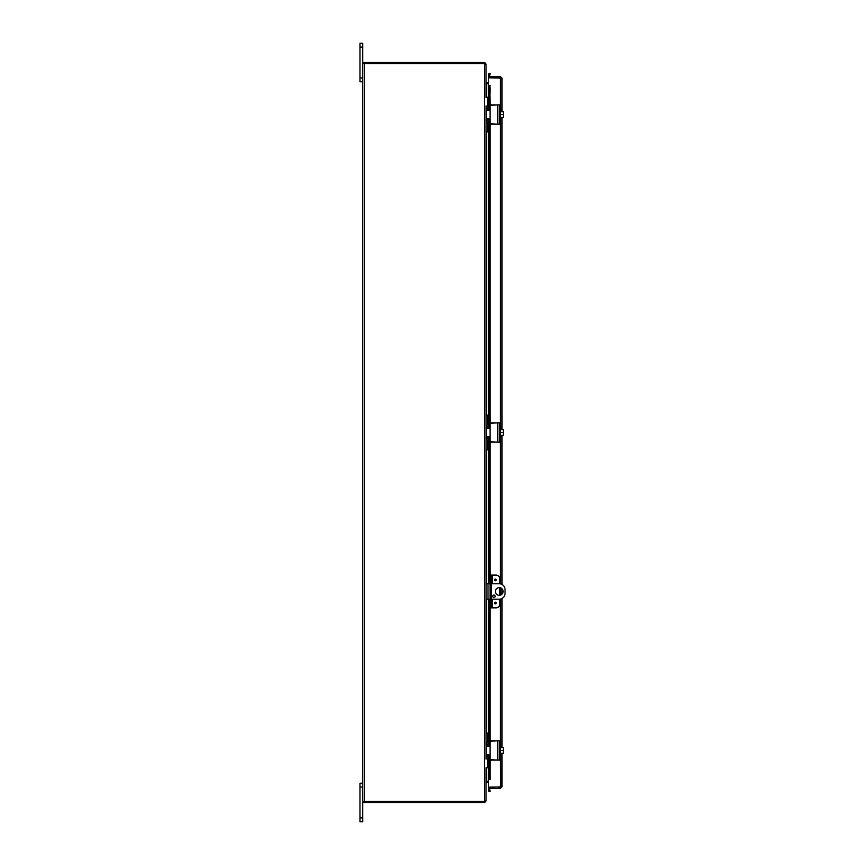<?xml version="1.0" encoding="UTF-8"?>
<svg xmlns="http://www.w3.org/2000/svg" width="865" height="865" viewBox="0 0 865 865"><rect width="100%" height="100%" fill="white"/><g stroke="black" fill="none" stroke-linecap="round" stroke-linejoin="round"><path stroke-width="1.3" d="M359.97 783.214L362.738 783.214L359.97 783.214L359.97 821.75L362.738 821.75L362.738 783.214M490.066 583.767L486.065 583.767M486.065 599.185L490.066 599.185M491.212 599.185L499.256 599.185A5.785 5.785 0 0 0 505.03 593.401L505.03 589.552A5.785 5.785 0 0 0 499.256 583.767L491.212 583.767M499.256 595.325A3.849 3.849 0 0 1 495.915 589.552A3.849 3.849 0 0 1 502.587 589.552A3.849 3.849 0 0 1 499.256 595.325M493.958 595.077A1.2 1.2 0 0 1 494.996 596.882A1.2 1.2 0 0 1 492.909 596.882A1.2 1.2 0 0 1 493.958 595.077M362.738 47.099L362.738 43.25L359.97 43.25L359.97 81.786L362.738 81.786L362.738 47.099L359.97 47.099M484.562 63.664L484.822 62.561L486.065 64.14L486.065 82.51M486.973 83.721L488.509 83.721L486.973 83.721L486.973 82.575L488.509 82.575M484.822 62.561A1.622 1.622 0 0 0 484.443 62.518L363.311 62.518L363.311 63.664M486.065 782.49L486.065 800.86L484.822 802.439L484.562 801.336M488.509 782.425L486.552 782.425M486.973 781.279L488.509 781.279L486.627 781.279L486.973 782.425M363.311 801.336L363.311 802.482L484.443 802.482A1.622 1.622 0 0 0 484.822 802.439M364.36 801.336L362.738 801.336L362.738 63.664L364.36 63.664L364.36 801.336L484.941 801.336L486.065 800.439L486.065 767.796L487.676 767.796L486.065 767.796M487.676 97.204L486.065 97.669L487.676 97.204L486.065 97.204L486.065 64.561L484.941 63.664L364.36 63.664M486.552 767.796L486.627 781.279M486.627 83.721L486.552 97.204M486.098 106.352L486.098 758.648M498.143 77.807A1.925 1.925 0 0 1 499.721 77.807M498.121 787.193A1.925 1.925 0 0 0 498.759 787.366A1.925 1.925 0 0 1 498.121 787.193M499.105 787.366A1.925 1.925 0 0 0 499.743 787.193A1.925 1.925 0 0 1 499.105 787.366M494.521 579.918A0.843 0.843 0 0 1 495.796 579.182A0.843 0.843 0 0 1 495.796 580.653A0.843 0.843 0 0 1 494.521 579.918M494.521 603.035A0.843 0.843 0 0 1 495.796 602.299A0.843 0.843 0 0 1 495.796 603.77A0.843 0.843 0 0 1 494.521 603.035M492.174 583.767L492.174 575.095L496.045 575.095A3.849 3.849 0 0 1 499.894 578.955L499.894 583.799M487.676 449.843L486.065 449.843L487.676 449.843L487.676 440.696A1.925 1.925 0 0 1 489.601 438.771L490.066 575.095L491.212 575.095L490.066 575.095L490.066 578.955L491.212 578.955L491.212 575.095L492.174 575.095M499.894 599.153L499.894 603.997A3.849 3.849 0 0 1 496.045 607.857L492.174 607.857L492.174 599.185M491.212 607.857L491.212 603.997L490.066 603.997L490.066 607.857L492.174 607.857M491.212 603.997L491.212 578.955M490.066 603.997L490.066 578.955M499.894 595.271L499.894 587.681M488.541 75.698L489.666 75.925L490.066 73.622L488.941 73.428L488.541 75.698L490.131 76.488M488.541 85.505L488.941 87.819L490.066 87.819L489.666 85.505L488.509 85.505L488.541 107.963M490.066 87.819L489.601 108.276A1.925 1.925 0 0 1 487.676 106.352L487.676 97.669M490.066 109.736L490.066 112.623M490.066 116.472L490.066 119.37M487.676 131.891L486.065 131.891L487.676 131.891L487.676 122.743A1.925 1.925 0 0 1 489.601 120.819L489.601 426.229A1.925 1.925 0 0 1 487.676 424.304L487.676 415.157L486.065 415.157M490.066 607.857L489.601 744.181A1.925 1.925 0 0 1 487.676 742.257L487.676 733.109L486.065 733.109M487.676 767.331L487.676 758.648A1.925 1.925 0 0 1 489.601 756.724L490.066 777.181L488.941 777.181L488.541 779.495L489.666 779.495L490.066 777.181M488.541 779.495L488.541 757.037M488.541 789.302L488.941 791.572L490.066 791.378L489.666 789.096L488.541 789.269A1.622 1.622 0 0 1 488.584 788.512M488.541 789.269L490.131 788.512M489.666 85.505L490.131 105.13M489.666 779.495L488.509 779.495L488.509 757.048M488.941 87.819L488.941 108.168M488.941 109.606L488.941 110.147M488.941 118.948L488.941 119.489M488.941 120.927L488.941 426.121M488.941 427.559L488.941 428.099M488.941 436.901L488.941 437.441M488.941 438.879L488.941 583.767M488.941 599.185L488.941 744.073M488.941 745.511L488.941 746.052M488.941 754.853L488.941 755.394M488.941 756.832L488.941 777.181M488.541 75.731A1.622 1.622 0 0 0 488.584 76.488M500.857 786.89L488.509 787.366L488.509 788.512L500.381 788.512L502.003 786.89L502.003 753.339L502.003 786.89L488.509 787.193L488.509 779.495M490.141 779.495L490.131 759.87M488.509 107.952L488.509 85.505L490.141 85.505M488.509 85.505L488.509 77.807L502.003 78.109L500.381 76.488L488.509 76.488L488.509 77.634L500.381 77.634L500.381 76.488M500.381 754.464L500.781 787.15M502.003 747.565L502.003 598.494L502.003 747.565M502.003 594.179L502.003 588.773L502.003 594.179M502.003 584.459L502.003 435.387L502.003 584.459M502.003 429.613L502.003 117.435L502.003 429.613M502.003 111.661L502.003 78.109L502.003 111.661M500.381 787.366L500.381 788.512M487.676 131.426L486.065 131.426L486.098 122.754M486.065 123.219L486.065 123.208A3.849 3.849 0 0 1 489.655 119.37M489.655 109.725A3.849 3.849 0 0 1 486.065 105.876M497.137 124.182L490.066 123.717L490.066 105.379L497.137 104.914M490.066 108.666L488.53 110.212L486.217 110.212L486.217 118.883L488.53 118.883L490.066 120.43M490.531 124.182L499.7 124.182L499.7 104.914L490.531 104.914M489.741 119.489L488.53 118.883L489.741 119.489M489.741 109.617L488.812 110.179M503.365 111.661A4.974 4.974 0 0 1 503.398 111.715A4.974 4.974 0 0 0 503.365 111.661L503.041 111.661A4.087 3.536 -0 0 1 503.398 113.099L503.398 117.381A4.974 4.974 0 0 1 503.365 117.435A4.974 4.974 0 0 0 503.398 117.381M503.365 117.435L503.041 117.435A4.087 3.536 180 0 0 503.398 115.997L503.398 116.786M500.467 117.435L503.041 117.435M503.398 111.715L503.398 112.309M503.398 115.997A4.087 3.536 180 0 0 503.041 114.548A4.087 3.536 -0 0 0 503.398 113.099M499.7 118.559L500.467 118.559L500.467 114.548L503.041 114.548M500.467 111.661L503.041 111.661M500.467 114.548L500.467 110.536L499.7 110.536M486.098 424.304L486.065 415.622L487.676 415.622M487.676 449.378L486.065 449.378L486.098 440.696M486.065 441.172L486.065 441.161A3.849 3.849 0 0 1 489.655 437.322M489.655 427.678A3.849 3.849 0 0 1 486.065 423.828M497.137 442.134L490.066 441.669L490.066 423.331L497.137 422.866M490.066 426.618L488.53 428.164L486.217 428.164L486.217 436.836L488.53 436.836L490.066 438.382M490.531 442.134L499.7 442.134L499.7 422.866L490.531 422.866M489.741 437.441L488.53 436.836L489.741 437.441M489.741 427.559L488.812 428.132M503.365 429.613A4.974 4.974 0 0 1 503.398 429.667A4.974 4.974 0 0 0 503.365 429.613L503.041 429.613A4.087 3.536 -0 0 1 503.398 431.051L503.398 435.333A4.974 4.974 0 0 1 503.365 435.387A4.974 4.974 0 0 0 503.398 435.333M503.365 435.387L503.041 435.387A4.087 3.536 180 0 0 503.398 433.949L503.398 434.738M500.467 435.387L503.041 435.387M503.398 429.667L503.398 430.262M503.398 433.949A4.087 3.536 180 0 0 503.041 432.5A4.087 3.536 -0 0 0 503.398 431.051M499.7 436.511L500.467 436.511L500.467 432.5L503.041 432.5M500.467 429.613L503.041 429.613M500.467 432.5L500.467 428.489L499.7 428.489M486.098 742.246L486.065 733.574L487.676 733.574M486.065 759.124A3.849 3.849 0 0 1 489.655 755.275M489.655 745.63A3.849 3.849 0 0 1 486.065 741.781M497.137 760.086L490.066 759.621L490.066 741.283L497.137 740.818M490.066 744.57L488.53 746.117L486.217 746.117L486.217 754.788L488.53 754.788L490.066 756.334M490.531 760.086L499.7 760.086L499.7 740.818L490.531 740.818M489.741 755.383L488.53 754.788L489.741 755.383M489.741 745.511L488.812 746.084M503.365 747.565A4.974 4.974 0 0 1 503.398 747.62A4.974 4.974 0 0 0 503.365 747.565L503.041 747.565A4.087 3.536 -0 0 1 503.398 749.004L503.398 753.285A4.974 4.974 0 0 1 503.365 753.339A4.974 4.974 0 0 0 503.398 753.285M503.365 753.339L503.041 753.339A4.087 3.536 180 0 0 503.398 751.901L503.398 752.691M500.467 753.339L503.041 753.339M503.398 747.62L503.398 748.214M503.398 751.901A4.087 3.536 180 0 0 503.041 750.452A4.087 3.536 -0 0 0 503.398 749.004M499.7 754.464L500.467 754.464L500.467 750.452L503.041 750.452M500.467 747.565L503.041 747.565M500.467 750.452L500.467 746.441L499.7 746.441M359.97 787.063L362.738 787.063M362.738 817.901L359.97 817.901M487.99 599.185L487.99 583.767M362.738 77.936L359.97 77.936M486.552 107.747L486.552 110.212M486.552 118.883L486.552 121.349M486.552 131.891L486.552 415.157M486.552 425.699L486.552 428.164M486.552 436.836L486.552 439.301M486.552 449.843L486.552 583.767M486.552 599.185L486.552 733.109M486.552 743.651L486.552 746.117M486.552 754.788L486.552 757.253M484.443 801.336L484.443 63.664M494.877 579.918L495.613 579.485L495.613 580.339L494.877 579.918M494.877 603.035L495.613 602.613L495.613 603.467L494.877 603.035M488.541 109.477L488.541 110.212M488.541 118.883L488.541 119.619M488.541 121.132L488.541 425.915M488.541 427.429L488.541 428.164M488.541 436.836L488.541 437.571M488.541 439.085L488.541 583.767M488.541 599.185L488.541 743.868M488.541 745.381L488.541 746.117M488.541 754.788L488.541 755.523M490.131 123.965L490.131 423.082M490.131 441.918L490.131 575.095M490.131 607.857L490.131 741.035M500.381 746.441L500.381 599.077M500.381 595.163L500.381 587.789M500.381 583.875L500.381 436.511M500.381 428.489L500.381 118.559M500.381 110.536L500.381 77.807M497.775 104.914L497.775 124.182M497.775 422.866L497.775 442.134M497.775 740.818L497.775 760.086M488.509 755.534L488.509 754.788M488.509 746.117L488.509 745.37M488.509 743.846L488.509 599.185M488.509 583.767L488.509 439.106M488.509 437.582L488.509 436.836M488.509 428.164L488.509 427.418M488.509 425.894L488.509 121.154M488.509 119.63L488.509 118.883M488.509 110.212L488.509 109.466"/></g></svg>
